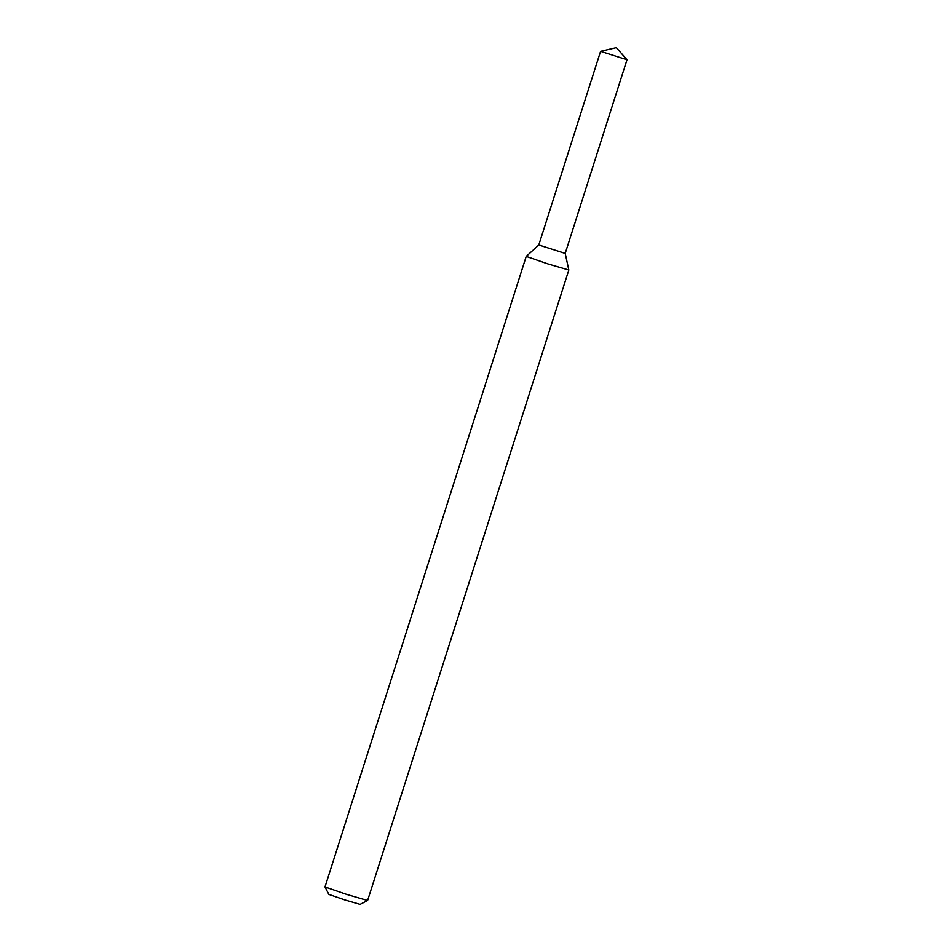 <?xml version="1.0" encoding="UTF-8"?>
<svg xmlns="http://www.w3.org/2000/svg" width="952" height="952" viewBox="0 0 952 952"><rect width="100%" height="100%" fill="white"/><g stroke="black" fill="none" stroke-linecap="round" stroke-linejoin="round"><path stroke-width="1.43" d="M600.593 51.313L538.784 244.985L565.202 253.399L568.82 269.999L548.102 263.966L526.218 256.409L538.784 244.973L565.202 253.41L627.011 59.75L600.593 51.313L616.325 47.6L626.999 59.726M526.218 256.409L324.989 886.931L346.873 894.487L367.603 900.521L568.82 270.011M325.001 886.943L328.868 894.428L344.91 899.961L360.094 904.4L367.591 900.532"/></g></svg>
